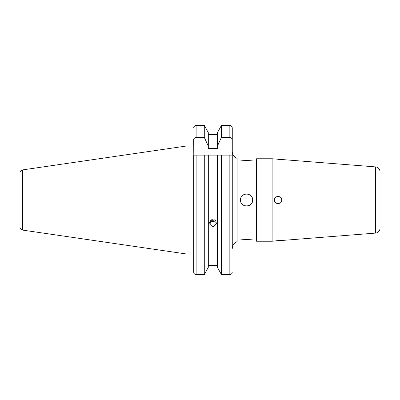 <?xml version="1.0" encoding="UTF-8"?>
<svg xmlns="http://www.w3.org/2000/svg" width="400" height="400" viewBox="0 0 400 400"><rect width="100%" height="100%" fill="white"/><g stroke="black" fill="none" stroke-linecap="round" stroke-linejoin="round"><path stroke-width="0.6" d="M380 219.765L380 228.265A4.85 4.85 0 0 1 375.53 233.1L272.115 241.24L256.525 241.24L256.525 158.76L272.115 158.76L375.53 166.9A4.85 4.85 0 0 1 380 171.735L380 180.235M281.68 200.71A3.64 3.64 0 0 0 281.75 200C281.965 195.295 274.25 195.31 274.475 200C274.25 204.69 281.965 204.7 281.75 200A3.64 3.64 0 0 0 281.135 197.975M279.5 159.48L278.105 159.395M209.055 222.15L210.29 223.295L210.29 220.725M185.93 146.085L22.49 169.92L22.49 230.08L185.93 253.915L185.93 146.085L193.695 146.085M22.49 230.08C20.95 229.735 20.12 228.775 20 227.2L20 172.8C20.12 171.225 20.95 170.265 22.49 169.92M231.58 126.195L232.265 127.945L232.265 151.48A7.28 7.28 0 0 0 237.115 158.345L237.115 241.655A7.28 7.28 0 0 0 232.265 248.52L232.265 127.945C232.14 126.435 231.33 125.6 229.84 125.43L230.76 125.62M232.265 272.055C232.14 273.56 231.33 274.4 229.84 274.57L221.435 274.57L221.435 155.12L217.405 155.12L232.265 155.12M217.405 267.325L221.435 274.57L217.405 267.325L217.405 155.12L193.695 155.12L193.695 272.055C193.815 273.56 194.625 274.4 196.12 274.57C194.625 274.4 193.82 273.565 193.695 272.055L193.695 253.915L185.93 253.915M212.855 219.535L216.86 223.335L212.855 227.055L208.855 223.335L212.855 219.535M217.405 265.375L208.31 265.375L217.405 265.375M208.31 267.325L208.31 155.12L204.28 155.12L204.28 274.57L196.12 274.57L204.28 274.57L208.31 267.325L204.28 274.57M243.215 239.71L240.51 240.025C240.135 239.525 253.015 239.525 252.64 240.025L250.92 239.8M240.51 200C240.135 192.175 253.015 192.175 252.64 200C253.02 207.815 240.145 207.835 240.51 200A6.065 6.065 0 0 0 240.975 202.33M249.94 160.29L252.64 159.975C253.02 160.475 240.135 160.475 240.51 159.975L242.235 160.2M242.32 160.205L248.89 160.37M256.525 240.025L252.64 240.025M250.83 239.795L244.265 239.63M240.51 240.025L237.115 240.025M240.51 159.975L237.115 159.975M256.525 159.975L252.64 159.975M275.545 240.89L276.675 240.745M276.735 240.74L278.085 240.605M278.12 240.605L280.13 240.495M272.115 241.24L272.115 158.76M380 200C380 202.88 380 202.88 380 200M380 178.17L380 173.315M380 228.265L380 171.735M242.29 204.29A6.065 6.065 0 0 0 252.64 200M193.695 222.4L193.695 217.55M232.265 140.34C232.24 138.655 231.43 137.65 229.84 137.33L221.435 137.33L217.405 146.145L217.405 148.61L208.31 148.61L208.31 146.145L204.28 137.33L196.12 137.33C194.53 137.645 193.72 138.65 193.695 140.34L193.79 155.12M193.695 140.34L193.695 139.355M193.695 127.935L194.365 126.21M194.585 126L195.09 125.67M195.195 125.62L196.12 125.43C194.63 125.6 193.82 126.435 193.695 127.945M204.28 137.33L204.28 125.43L208.31 132.675L204.28 125.43L196.12 125.43L196.12 137.33M217.405 132.675L221.435 125.43L217.405 132.675L217.405 146.145M208.31 146.145L208.31 132.675M217.405 134.625L208.31 134.625M221.435 137.33L221.435 125.43L229.84 125.43L229.84 137.33M232.165 155.12L229.84 155.12L229.84 274.57M274.75 201.395L274.75 201.395A3.64 3.64 0 0 0 278.815 203.57A3.64 3.64 0 0 1 278.11 203.64M210.185 220.515A3.905 3.67 180 0 0 215.53 220.515M211.47 219.77L212.075 220.37L214.4 219.83M212.075 219.605L212.075 220.37M280.68 197.42A3.64 3.64 0 0 0 280.13 196.97M276.09 196.975A3.64 3.64 0 0 0 274.545 199.285M274.475 200A3.64 3.64 0 0 0 274.545 200.71M275.54 202.575A3.64 3.64 0 0 0 277.4 203.57M196.12 274.57L196.12 155.12M375.53 233.1L375.53 166.9"/></g></svg>
